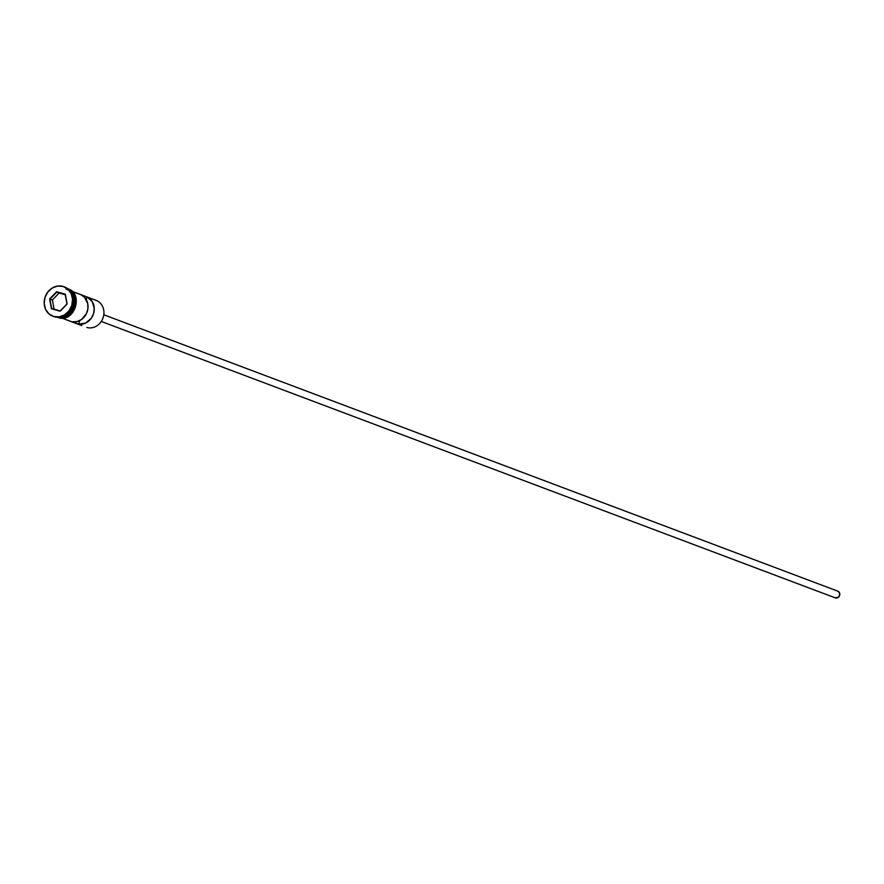 <?xml version="1.0" encoding="UTF-8"?>
<svg xmlns="http://www.w3.org/2000/svg" width="884" height="884" viewBox="0 0 884 884"><rect width="100%" height="100%" fill="white"/><g stroke="black" fill="none" stroke-linecap="round" stroke-linejoin="round"><path stroke-width="1.33" d="M90.256 298.217L95.229 300.085A14.321 12.696 110.6 0 1 103.251 317.279A14.321 12.696 110.6 0 1 86.853 327.467A14.321 12.696 -69.4 0 0 103.096 317.765A14.321 12.696 -69.4 0 0 96.091 300.372L72.035 291.311M835.104 597.783A3.58 3.171 -69.4 0 0 835.535 597.949L101.284 321.456L835.535 597.949A3.58 3.171 -69.4 0 0 837.623 591.098L103.804 314.77L837.844 591.175M64.234 286.847A15.757 13.967 110.6 0 1 72.311 305.919A15.757 13.967 110.6 0 1 54.388 316.77A15.757 13.967 -69.4 0 0 72.256 306.096A15.757 13.967 -69.4 0 0 64.543 286.957A15.757 13.967 -69.4 0 0 64.234 286.847M61.935 318.118L81.019 325.312A14.321 12.696 -69.4 0 0 81.88 325.599L62.035 318.118L81.88 325.599A14.321 12.696 110.6 0 1 80.19 324.958M80.753 294.637L72.101 291.377L80.753 294.637M86.975 296.958A14.321 12.696 110.6 0 1 93.56 313.632A14.321 12.696 110.6 0 1 78.665 324.141L72.455 321.798A14.321 12.696 -69.4 0 0 87.35 311.29A14.321 12.696 -69.4 0 0 80.764 294.615L86.975 296.958L86.179 299.532L86.975 296.958L92.179 301.51L94.256 308.549L93.56 313.632L91.284 318.262L85.582 323.069L78.665 324.141L79.759 320.538L78.665 324.141L72.455 321.798L77.107 321.544L81.505 319.489L86.4 313.698L87.903 308.77L87.759 303.698L84.521 297.289L80.764 294.615L86.975 296.958M71.206 292.748A14.321 12.696 110.6 0 1 73.107 307.024A14.321 12.696 110.6 0 1 62.267 316.505M60.057 317.069A14.321 12.696 -69.4 0 0 74.355 307.488A14.321 12.696 -69.4 0 0 69.924 290.869L72.731 293.576L74.952 298.328L74.676 306.516L72.145 311.488L68.145 315.179L63.272 317.002L60.057 317.069M70.764 310.571A14.033 12.442 -69.4 0 0 73.692 302.814M63.803 315.864A14.321 12.696 -69.4 0 0 71.947 294.239A14.321 12.696 -69.4 0 1 63.803 315.864M53.769 316.538L59.261 316.859L64.609 314.848L69.018 310.792L71.803 305.323L72.543 299.267L71.129 293.554L67.77 289.035L62.974 286.416A15.757 13.967 110.6 0 1 63.924 286.725A15.757 13.967 110.6 0 1 71.626 305.864A15.757 13.967 110.6 0 1 53.769 316.538A15.757 13.967 110.6 0 1 52.819 316.218A15.757 13.967 110.6 0 1 45.117 297.079A15.757 13.967 110.6 0 1 62.974 286.416L57.482 286.084L52.134 288.096L47.725 292.151L44.94 297.621L44.2 303.676L45.614 309.4L48.974 313.908L53.769 316.538M59.239 317.179A14.464 12.818 -69.4 0 0 74.521 309.102A14.464 12.818 -69.4 0 0 71.527 291.665M69.604 290.482A14.464 12.818 110.6 0 1 74.985 305.919A14.464 12.818 110.6 0 1 62.598 317.234M56.598 291.731L65.339 294.239L67.118 303.986L60.145 311.212L51.405 308.704L49.626 298.969L56.598 291.731L49.626 298.969L51.405 308.704L50.034 299.09L52.399 299.985L54.079 309.19L52.399 299.985L50.034 299.09L56.775 292.096L59.14 292.98L52.399 299.985L59.14 292.98L56.775 292.096L65.239 294.516L66.952 303.952L60.211 310.947L51.758 308.516L49.626 298.969L56.598 291.731L65.339 294.239L56.598 291.731M53.128 316.328A15.757 13.967 -69.4 0 0 53.438 316.45A15.757 13.967 -69.4 0 0 54.388 316.77A15.757 13.967 110.6 0 1 53.128 316.328M69.018 290.14L72.842 293.488L75.074 298.273L74.808 306.56L72.245 311.577L68.201 315.301L63.283 317.146L59.559 317.146M58.863 317.08L61.35 317.5M63.902 317.378L68.819 315.533L72.864 311.809M74.367 309.422L76.013 304.019M76.101 301.223L74.797 295.974L71.715 291.831M66.09 289.079A14.321 12.696 110.6 0 1 74.057 303.035A14.321 12.696 110.6 0 1 63.272 316.284M837.623 591.098L839.48 592.722L839.634 595.396L837.999 597.562L834.96 597.706M65.272 294.748L59.14 292.98L65.272 294.748M51.758 308.516L60.145 311.212L51.758 308.516M60.211 310.947L67.118 303.986L60.211 310.947M66.952 303.952L65.339 294.239L66.952 303.952M63.924 286.725L64.543 286.957M67.206 288.615C84.289 292.582 74.886 323.345 58.355 317.654L57.151 317.234M52.819 316.218L53.438 316.45M101.284 321.456L835.314 597.871"/></g></svg>

